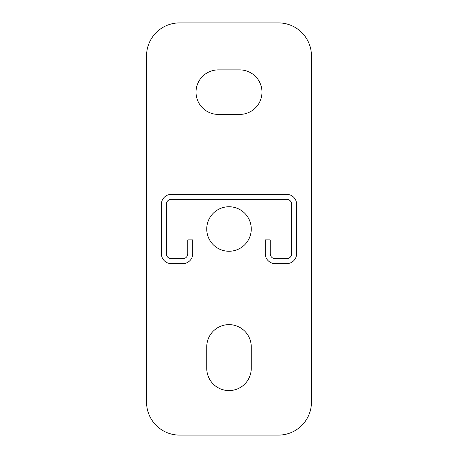 <?xml version="1.0" encoding="UTF-8"?>
<svg xmlns="http://www.w3.org/2000/svg" width="458" height="458" viewBox="0 0 458 458"><rect width="100%" height="100%" fill="white"/><g stroke="black" fill="none" stroke-linecap="round" stroke-linejoin="round"><path stroke-width="0.69" d="M296.601 204.268A9.893 9.893 0 0 0 286.708 194.375L171.292 194.375A9.893 9.893 0 0 0 161.399 204.268L161.399 253.732A9.893 9.893 0 0 0 171.292 263.625L182.834 263.625A9.893 9.893 0 0 0 192.726 253.732L192.726 239.883L187.78 239.883L187.78 253.732A4.946 4.946 0 0 1 182.834 258.678L171.292 258.678A4.946 4.946 0 0 1 166.346 253.732L166.346 204.268A4.946 4.946 0 0 1 171.292 199.322L286.708 199.322A4.946 4.946 0 0 1 291.654 204.268L291.654 253.732A4.946 4.946 0 0 1 286.708 258.678L275.166 258.678A4.946 4.946 0 0 1 270.22 253.732L270.22 239.883L265.274 239.883L265.274 253.732A9.893 9.893 0 0 0 275.166 263.625L286.708 263.625A9.893 9.893 0 0 0 296.601 253.732L296.601 204.268M239.717 69.891A22.259 22.259 0 0 1 261.976 92.15A22.259 22.259 0 0 1 239.717 114.408L218.283 114.408A22.259 22.259 0 0 1 196.024 92.15A22.259 22.259 0 0 1 218.283 69.891L239.717 69.891M206.741 346.889A22.259 22.259 0 0 1 229 324.63A22.259 22.259 0 0 1 251.259 346.889L251.259 368.324A22.259 22.259 0 0 1 229 390.582A22.259 22.259 0 0 1 206.741 368.324L206.741 346.889M206.741 229A22.259 22.259 0 0 1 229 206.741A22.259 22.259 0 0 1 251.259 229A22.259 22.259 0 0 1 229 251.259A22.259 22.259 0 0 1 206.741 229M311.44 55.876A32.976 32.976 0 0 0 278.464 22.9L179.536 22.9A32.976 32.976 0 0 0 146.56 55.876L146.56 402.124A32.976 32.976 0 0 0 179.536 435.1L278.464 435.1A32.976 32.976 0 0 0 311.44 402.124L311.44 55.876"/></g></svg>
